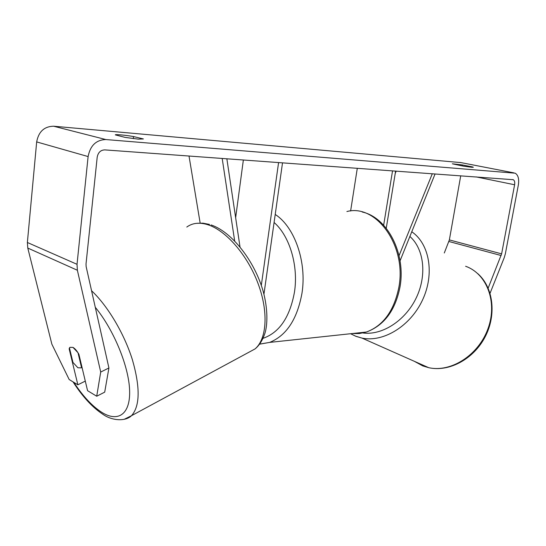 <?xml version="1.0" encoding="UTF-8"?>
<svg xmlns="http://www.w3.org/2000/svg" width="546" height="546" viewBox="0 0 546 546"><rect width="100%" height="100%" fill="white"/><g stroke="black" fill="none" stroke-linecap="round" stroke-linejoin="round"><path stroke-width="0.82" d="M221.396 158.374L222.208 158.572L234.671 240.963M189.012 156.019L200.157 223.048M261.309 285.401L278.59 162.537M263.943 294.192L282.521 162.824M235.647 217.704L243.359 159.971M226.856 158.77L240.001 246.915M435.08 173.921L400.054 260.831M396.198 171.096L395.222 173.471M386.24 228.269L395.625 171.048M383.647 225.239L392.54 170.83M350.614 211.002L357.296 168.264M432.302 173.724L399.044 255.671M108.92 367.977L104.702 392.144L96.717 396.232L100.71 372.044L108.92 367.977L86.145 266.619L86.009 264.087L97.202 157.166C98.109 152.484 100.628 150.061 104.75 149.884L513.254 179.709C514.544 180.494 514.994 182.173 514.612 184.76L501.617 253.863L488.158 288.104M472.345 166.892L473.341 167.26L471.689 167.267L463.24 166.12L452.341 163.807L462.38 164.94L472.345 166.892L472.27 167.308M138.199 139.121L143.4 138.95L133.531 136.561C126.065 135.21 115.063 134.179 115.302 134.876L125.177 137.408L138.199 139.121M85.292 381.108L77.866 384.8L69.185 379.538L51.863 344.171L27.785 248.061L27.375 242.492L36.671 141.912C38.609 131.647 44.26 126.419 53.638 126.222L460.96 162.606M100.71 372.044L77.368 270.25L77.027 264.312L88.111 156.566C90.267 145.543 96.178 139.872 105.842 139.551L515.165 173.191C518.188 175.027 519.246 178.965 518.345 185.005L505.364 253.767L504.245 257.623L490.055 293.263M460.722 175.792L449.365 239.912L444.294 252.982M96.717 396.232L87.578 390.69L78.897 354.272C77 350.901 75.027 348.607 72.993 347.392L69.915 347.338L69.13 348.771L77.866 384.8M69.601 348.553L69.13 348.771M133.299 138.609L133.531 136.561M462.209 165.916L462.38 164.94M72.959 362.428L77.894 367.765L81.088 367.874L81.484 367.369L78.003 352.75L72.993 347.392L69.915 347.338L69.451 347.945L72.959 362.428M81.961 367.137L81.484 367.369M465.608 266.264C486.752 273.683 497.727 301.924 488.069 328.474C478.665 355.091 450.989 372.741 428.692 367.676L422.747 365.902L414.496 361.384M350.587 333.729L355.924 336.336L362.046 338.111C383.353 342.588 410.401 326.167 422.529 300C434.814 273.901 429.518 243.864 411.827 231.804M409.923 236.493C424.126 249.051 427.163 275.573 416.079 298.218C405.091 320.905 381.995 335.558 362.913 332.978M53.638 126.222L105.842 139.551M460.155 162.449L513.977 172.891M448.914 241.496L501.132 255.521M449.365 239.912L501.617 253.863M476.18 176.911L514.612 184.76M27.785 248.061L77.368 270.25M27.375 242.492L77.027 264.312M36.671 141.912L88.111 156.566M73.819 382.343C82.862 396.143 92.138 406.115 101.645 412.257C117.922 422.563 130.439 414.544 129.62 390.499C128.904 366.598 113.909 329.961 95.284 307.289M247.604 352.948L255.043 348.921C266.858 338.964 268.659 311.773 258.019 283.442C247.447 255.119 226.01 230.473 207.869 224.734C199.488 222.133 192.465 222.911 186.793 227.061M91.564 290.731C107.726 305.869 124.208 333.592 132.385 359.725C140.322 387.469 140.029 406.128 131.497 415.697L124.222 419.301M275.218 214.448C294.642 226.877 306.995 262.073 301.965 293.263C297.215 319.26 286.438 335.64 269.642 342.403L259.637 344.171M263.063 338.315C279.381 332.623 289.851 317.24 294.458 292.158C298.601 265.793 289.646 235.954 274.085 222.481M352.259 333.545L359.364 333.551L366.4 332.029C383.217 325.737 394.028 310.872 398.833 287.442C406.927 245.83 376.126 203.59 346.894 211.541M477.757 273.614C493.338 287.36 496.744 314.626 485.169 336.807C473.716 359.036 449.153 372.304 428.692 367.676L362.046 338.111L355.658 336.186L350.621 333.722M513.254 179.709L512.503 179.559M73.028 381.866C82.453 396.546 92.335 407.309 102.662 414.134C111.739 420.843 125.512 421.662 131.497 415.697L255.043 348.921C259.248 345.536 262.544 340.308 264.94 333.237C267.615 324.788 267.97 308.818 263.152 291.271C254.456 260.695 231.716 231.818 211.097 224.938M196.56 223.328L202.935 223.157L209.507 224.426M82.03 367.417L81.088 367.874M362.23 212.012C387.585 217.465 406.128 253.801 399.979 287.066C395.324 310.456 384.131 325.45 366.4 332.029L269.642 342.403L259.684 344.103M235.988 215.124L235.333 215.602"/></g></svg>
